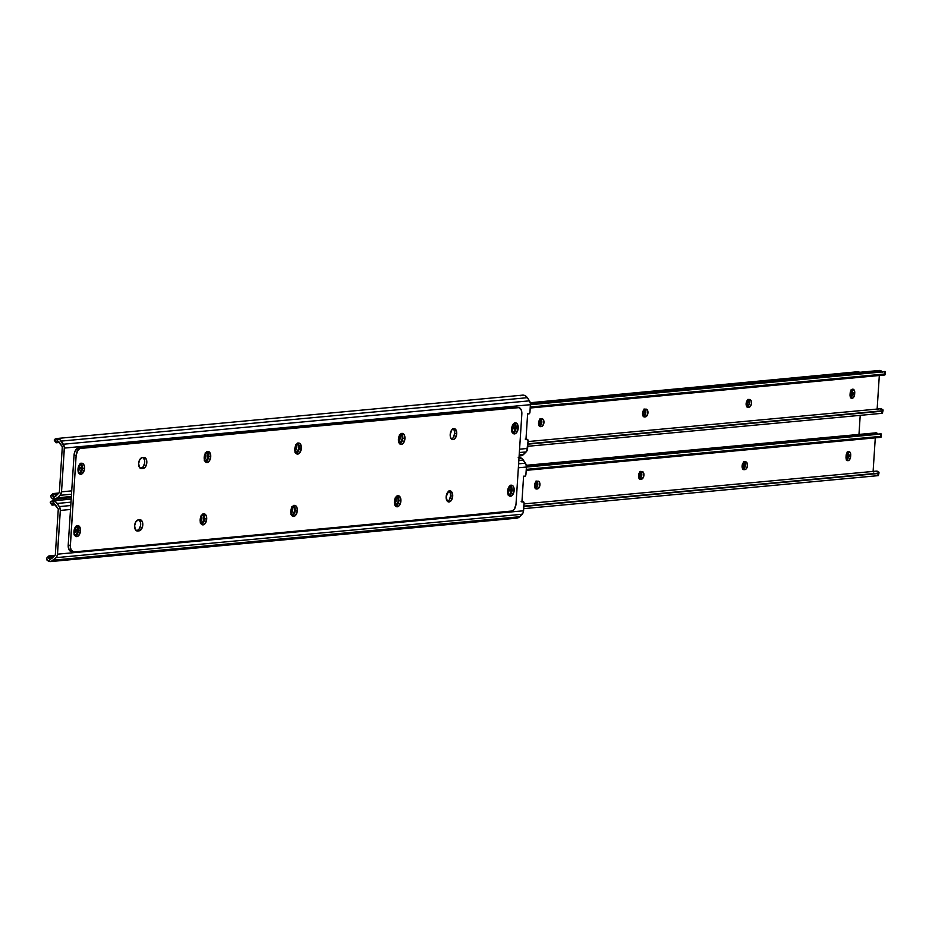 <?xml version="1.0" encoding="UTF-8"?>
<svg xmlns="http://www.w3.org/2000/svg" width="932" height="932" viewBox="0 0 932 932"><rect width="100%" height="100%" fill="white"/><g stroke="black" fill="none" stroke-linecap="round" stroke-linejoin="round"><path stroke-width="1.4" d="M513.765 423.594A3.914 2.26 -81.7 0 1 515.163 427.171L513.043 426.856A3.914 2.26 98.3 0 0 512.821 424.782M80.094 463.973A3.914 2.26 -81.7 0 1 81.492 467.538L79.371 467.235A3.914 2.26 98.3 0 0 79.15 465.161M56.433 441.197L57.19 441.127L55.897 441.5L55.757 442.479A5.231 1.713 -33.8 0 1 55.675 441.943L58.623 441.663L55.675 441.943L58.04 441.349L56.176 438.564L54.301 439.892A5.231 1.713 146.2 0 0 54.382 440.44L54.475 439.461L56.176 438.564A6.757 5.464 84.7 0 1 56.444 438.541A6.757 5.464 84.7 0 1 61.244 441.092L527.337 397.696L529.446 400.842L527.337 397.696L61.244 441.092L63.353 444.238L529.446 400.842L530.425 403.661L529.958 412.119A1.748 1.002 -81.7 0 1 528.828 413.948A1.748 1.002 -81.7 0 1 528.712 413.948A1.748 1.002 98.3 0 0 528.828 413.948L529.924 412.457L530.448 404.686A5.231 4.229 -95.3 0 0 529.446 400.842L63.353 444.238A5.231 4.229 84.7 0 1 64.355 448.082L530.448 404.686L64.355 448.082L61.524 491.828A5.231 4.229 84.7 0 1 60.056 495.311L57.574 497.781A6.757 5.464 84.7 0 1 54.65 499.214A6.757 5.464 84.7 0 1 52.285 498.795L50.631 496.581L52.099 494.904M57.19 441.127L58.04 441.349L56.176 438.564L60.207 439.881L64.343 447.057L61.524 491.828L71.717 490.873L61.524 491.828L60.056 495.311L71.508 494.24L60.056 495.311L57.574 497.781L71.356 496.5L57.574 497.781L53.66 499.191L52.285 498.795L59.345 492.597L62.316 446.696L58.04 441.349A4.147 3.355 84.7 0 1 59.636 442.7L62.316 446.696L59.345 492.597L56.2 495.731A4.147 3.355 84.7 0 1 54.464 496.605L52.868 496.22L52.239 494.974L57.458 494.484L52.239 494.974A5.231 2.551 -135 0 1 52.658 493.797A5.231 2.551 -135 0 1 52.914 493.599L52.402 495.649L54.021 496.616M511.726 431.563L512.868 429L512.798 424.736M294.931 451.414L296.574 447.698L295.759 444.564M398.5 441.78L400.061 438.821L399.339 434.918M204.294 459.86L205.856 456.901L205.133 452.999M78.055 471.942L79.197 469.378L79.127 465.115M519.124 455.969L520.732 455.818A6.757 5.464 -95.3 0 0 523.668 454.397L526.137 451.915A5.231 4.229 -95.3 0 0 527.617 448.432L528.095 440.999L526.72 451.205L522.491 455.282L519.753 455.806M527.337 397.696A6.757 5.464 -95.3 0 0 522.537 395.145A6.757 5.464 -95.3 0 0 522.269 395.18L525.042 395.634L527.337 397.696M55.594 440.894L54.825 440.72M59.462 442.467L56.2 442.77L59.462 442.467M55.757 442.479L56.2 442.77A5.231 1.713 -33.8 0 1 55.757 442.49L54.382 440.44M58.891 493.051L52.914 493.599L58.891 493.051M58.949 492.993L52.914 493.599L58.949 492.993M523.668 454.397L519.206 454.804L523.668 454.397M526.137 451.915L519.345 452.544L526.137 451.915M527.617 448.432L519.567 449.189L527.617 448.432M528.095 440.999L527.489 439.415L525.951 439.729L527.629 413.82L528.712 413.948L527.629 413.82L525.951 439.729L527.058 439.391A1.748 1.002 -81.7 0 1 527.326 439.368A1.748 1.002 -81.7 0 1 528.095 440.999M513.555 423.524L515.081 425.691L514.977 429.314L513.847 431.877L512.076 432.611M295.293 452.171L295.327 452.183A3.914 2.26 -81.7 0 1 295.293 452.183L296.143 452.102A3.914 2.26 -81.7 0 0 298.659 448.28A3.914 2.26 -81.7 0 0 296.959 444.343A3.914 2.26 -81.7 0 0 296.644 444.331L298.193 445.321L298.59 448.77L297.04 451.729L294.885 452.148M398.896 442.537L398.896 442.537A3.914 2.26 -81.7 0 1 398.873 442.537L399.712 442.467A3.914 2.26 -81.7 0 0 402.24 438.634A3.914 2.26 -81.7 0 0 400.539 434.696A3.914 2.26 -81.7 0 0 400.224 434.696L402.018 436.246L402.17 439.123L400.609 442.083L398.453 442.502M204.702 460.618L204.702 460.618A3.914 2.26 -81.7 0 1 204.667 460.618L205.518 460.548A3.914 2.26 -81.7 0 0 208.034 456.715A3.914 2.26 -81.7 0 0 206.333 452.777A3.914 2.26 -81.7 0 0 206.019 452.777L207.568 453.756L207.964 457.204L206.415 460.163L204.259 460.583M79.884 463.903L81.41 466.07L81.305 469.681L80.175 472.244L78.416 472.99M51.307 495.218A5.231 2.551 45 0 0 51.05 495.416A5.231 2.551 45 0 0 50.631 496.581L52.285 498.795L54.464 496.605M520.569 395.716L522.269 395.18M525.986 439.24L527.058 439.391L525.986 439.24M78.241 471.72A3.914 2.26 98.3 0 0 79.29 468.61L81.399 468.924A3.914 2.26 -81.7 0 1 78.789 473.025M81.399 468.924L79.29 468.61L79.371 467.235L81.492 467.538L81.399 468.924M204.399 459.779A3.914 2.26 98.3 0 0 205.39 453.348M398.605 441.698A3.914 2.26 98.3 0 0 399.595 435.267L398.407 440.3L400.096 444.145L401.96 444.284L403.183 443.352L404.931 438.623A5.569 3.215 -81.7 0 1 400.865 444.436A5.569 3.215 -81.7 0 1 398.407 439.228A5.569 3.215 -81.7 0 1 402.473 433.403A5.569 3.215 -81.7 0 1 404.931 438.623L404.581 435.605L403.253 433.706L401.389 433.566L399.618 435.232M295.025 451.344A3.914 2.26 98.3 0 0 296.015 444.913M511.913 431.341A3.914 2.26 98.3 0 0 512.961 428.242L515.07 428.545A3.914 2.26 -81.7 0 1 512.46 432.646M515.07 428.545L512.961 428.242L513.043 426.856L515.163 427.171L515.07 428.545M509.734 485.945A3.914 2.26 -81.7 0 1 511.132 489.51L509.012 489.207A3.914 2.26 98.3 0 0 508.79 487.133M76.063 526.324A3.914 2.26 -81.7 0 1 77.461 529.889L75.341 529.586A3.914 2.26 98.3 0 0 75.119 527.512M518.239 457.519L522.258 458.835L525.881 464.054L526.417 467.037L518.367 467.782L526.417 467.037L525.928 474.47A1.748 1.002 -81.7 0 1 524.798 476.287A1.748 1.002 -81.7 0 1 524.681 476.287A1.748 1.002 98.3 0 0 524.798 476.287L525.893 474.807L526.417 467.037A5.231 4.229 -95.3 0 0 525.415 463.192L518.623 463.821L525.415 463.192L523.306 460.047L518.833 460.466L523.306 460.047A6.757 5.464 -95.3 0 0 519.031 457.472M50.619 561.565L516.701 518.169A6.757 5.464 -95.3 0 0 519.637 516.736L522.106 514.266A5.231 4.229 -95.3 0 0 523.586 510.783L524.064 503.35L523.132 512.716L519.637 516.736L53.543 560.132A6.757 5.464 84.7 0 1 50.619 561.565A6.757 5.464 84.7 0 1 48.254 561.146L55.314 554.936L58.285 509.047L54.009 503.699A4.147 3.355 84.7 0 1 55.605 505.051L58.285 509.047L55.314 554.936L52.169 558.082A4.147 3.355 84.7 0 1 50.433 558.955L48.837 558.559L48.208 557.324L53.415 556.835L48.208 557.324A5.231 2.551 -135 0 1 48.627 556.148A5.231 2.551 -135 0 1 48.883 555.95L48.371 558L49.99 558.967M507.695 493.913L508.837 491.35L508.767 487.087M290.889 513.765L292.543 510.049L291.728 506.915M394.469 504.119L396.123 500.402L395.308 497.269M200.264 522.2L201.918 518.483L201.102 515.349M74.024 534.292L75.166 531.729L75.096 527.454M52.402 503.536L53.147 503.478L51.866 503.839L51.726 504.829A5.231 1.713 -33.8 0 1 51.644 504.282L54.592 504.014L51.644 504.282L54.009 503.699L52.145 500.915L50.27 502.243A5.231 1.713 146.2 0 0 50.351 502.779L50.444 501.812L52.145 500.915A6.757 5.464 84.7 0 1 52.413 500.88A6.757 5.464 84.7 0 1 57.213 503.443L70.995 502.162L57.213 503.443L59.322 506.589L70.774 505.517L59.322 506.589A5.231 4.229 84.7 0 1 60.324 510.433L57.493 554.179L523.586 510.783L57.493 554.179A5.231 4.229 84.7 0 1 56.025 557.662L522.106 514.266L56.025 557.662L53.543 560.132L519.637 516.736L515.722 518.145M53.147 503.478L54.009 503.699L52.145 500.915L56.176 502.232L59.799 507.451L60.324 510.433L70.517 509.478L60.324 510.433L57.353 555.169L56.025 557.662L51.039 561.507L47.031 560.179L46.775 558.105L48.068 557.243M51.563 503.233L50.794 503.07M55.431 504.818L52.169 505.121L55.431 504.818M51.726 504.829L52.169 505.121A5.231 1.713 -33.8 0 1 51.726 504.829L50.351 502.779M54.86 555.39L48.883 555.95L54.86 555.39M54.906 555.344L48.883 555.95L54.906 555.344M524.064 503.35L523.458 501.765L521.92 502.068L523.598 476.17L524.681 476.287L523.598 476.17L521.92 502.068L523.027 501.742A1.748 1.002 -81.7 0 1 523.295 501.719A1.748 1.002 -81.7 0 1 524.064 503.35M509.524 485.875L511.051 488.042L510.946 491.653L509.804 494.216L508.045 494.962M291.262 514.522L291.297 514.534A3.914 2.26 -81.7 0 1 291.262 514.534L292.112 514.452A3.914 2.26 -81.7 0 0 294.629 510.62A3.914 2.26 -81.7 0 0 292.928 506.693A3.914 2.26 -81.7 0 0 292.613 506.682L294.163 507.672L294.559 511.12L293.009 514.08L290.854 514.499M394.842 504.888A3.914 2.26 -81.7 0 0 394.865 504.888L395.681 504.806A3.914 2.26 -81.7 0 0 398.209 500.985A3.914 2.26 -81.7 0 0 396.508 497.047A3.914 2.26 -81.7 0 0 396.193 497.036L397.987 498.585L398.139 501.474L396.578 504.433L394.422 504.853M200.636 522.957L200.671 522.968A3.914 2.26 -81.7 0 1 200.636 522.968L201.487 522.887A3.914 2.26 -81.7 0 0 204.003 519.066A3.914 2.26 -81.7 0 0 202.302 515.128A3.914 2.26 -81.7 0 0 201.988 515.116L203.537 516.107L203.933 519.555L202.384 522.514L200.229 522.934M75.853 526.254L77.379 528.421L77.274 532.032L76.144 534.595L74.385 535.341M47.276 557.569A5.231 2.551 45 0 0 47.019 557.755A5.231 2.551 45 0 0 46.6 558.932L48.254 561.146L50.433 558.955M521.943 501.579L523.027 501.742L521.943 501.579M74.211 534.059A3.914 2.26 98.3 0 0 75.259 530.96L77.368 531.275A3.914 2.26 -81.7 0 1 74.758 535.376M77.368 531.275L75.259 530.96L75.341 529.586L77.461 529.889L77.368 531.275M200.368 522.13A3.914 2.26 98.3 0 0 201.359 515.699L200.17 520.732L201.86 524.576L203.724 524.716L204.947 523.772L206.694 519.042A5.569 3.215 -81.7 0 1 202.628 524.867A5.569 3.215 -81.7 0 1 200.17 519.66A5.569 3.215 -81.7 0 1 204.248 513.835A5.569 3.215 -81.7 0 1 206.694 519.042L206.345 516.025L205.017 514.126L203.153 513.986L201.382 515.664M394.574 504.049A3.914 2.26 98.3 0 0 395.564 497.618M290.994 513.683A3.914 2.26 98.3 0 0 291.984 507.253L290.796 512.285L292.485 516.142L293.708 516.445L295.584 515.338L297.331 510.608A5.569 3.215 -81.7 0 1 293.254 516.433A5.569 3.215 -81.7 0 1 290.807 511.214A5.569 3.215 -81.7 0 1 294.873 505.4A5.569 3.215 -81.7 0 1 297.331 510.608L296.982 507.591L295.642 505.692L293.778 505.552L292.007 507.218M507.882 493.692A3.914 2.26 98.3 0 0 508.93 490.582L511.039 490.896A3.914 2.26 -81.7 0 1 508.429 494.997M511.039 490.896L508.93 490.582L509.012 489.207L511.132 489.51L511.039 490.896M139.101 519.846A5.569 3.215 98.3 0 1 140.511 525.881A5.569 3.215 98.3 0 1 137.051 530.518L139.159 530.832L137.528 530.984A5.569 3.215 -81.7 0 1 137.086 530.972A5.569 3.215 -81.7 0 1 134.627 525.753A5.569 3.215 -81.7 0 1 138.239 519.928L135.827 521.757L134.627 525.753L135.326 529.574L137.528 530.984L140.441 530.296L142.643 526.079L142.666 522.91L141.629 520.534L138.239 519.928L139.87 519.776A5.569 3.215 -81.7 0 1 140.324 519.788A5.569 3.215 -81.7 0 1 142.747 525.38A5.569 3.215 -81.7 0 1 139.159 530.832L137.051 530.518L138.926 529.423L140.534 525.776L140.557 522.596L138.984 519.776M301.362 448.257A5.569 3.215 -81.7 0 1 297.296 454.082A5.569 3.215 -81.7 0 1 294.838 448.875L295.188 451.892L296.516 453.791L298.38 453.931L299.615 452.999L301.362 448.257L300.209 443.807L299.079 443.084L297.18 443.574L294.838 448.875A5.569 3.215 -81.7 0 1 298.904 443.05A5.569 3.215 -81.7 0 1 301.362 448.257L299.242 447.954L301.362 448.257M297.797 443.213A5.569 3.215 98.3 0 1 299.242 447.954L298.042 451.95L296.271 453.616A5.569 3.215 98.3 0 0 299.242 447.954L298.892 444.937L297.564 443.038M293.766 505.552A5.569 3.215 98.3 0 1 295.211 510.305L294.011 514.301L292.24 515.967A5.569 3.215 98.3 0 0 295.211 510.305L297.331 510.608L295.211 510.305L294.861 507.288L293.533 505.389M84.521 468.447A5.569 3.215 -81.7 0 1 80.455 474.272A5.569 3.215 -81.7 0 1 77.997 469.052L79.15 473.514L80.28 474.237L82.179 473.747L84.393 469.53L84.416 466.361L83.367 463.985L81.62 463.227L79.744 464.322L77.997 469.052A5.569 3.215 -81.7 0 1 82.063 463.239A5.569 3.215 -81.7 0 1 84.521 468.447L82.412 468.144L84.521 468.447M80.968 463.402A5.569 3.215 98.3 0 1 82.412 468.144L81.666 471.266L79.441 473.805A5.569 3.215 98.3 0 0 82.412 468.144L82.063 465.126L80.723 463.227M80.49 530.797A5.569 3.215 -81.7 0 1 76.424 536.622A5.569 3.215 -81.7 0 1 73.966 531.403L75.119 535.865L76.878 536.634L78.742 535.527L80.49 530.797L79.337 526.335L77.589 525.578L75.713 526.673L73.966 531.403A5.569 3.215 -81.7 0 1 78.032 525.59A5.569 3.215 -81.7 0 1 80.49 530.797L78.381 530.494L80.49 530.797M75.41 536.145A5.569 3.215 98.3 0 0 78.381 530.494L78.032 527.465L76.692 525.566M452.696 496.15A5.569 3.215 -81.7 0 1 448.618 501.964A5.569 3.215 -81.7 0 1 446.16 496.756L447.313 501.218L449.073 501.975L450.948 500.88L452.696 496.15L451.542 491.688L450.412 490.966L448.513 491.455L446.16 496.756A5.569 3.215 -81.7 0 1 450.238 490.931A5.569 3.215 -81.7 0 1 452.696 496.15L450.575 495.836L452.696 496.15M449.131 491.094A5.569 3.215 98.3 0 1 450.575 495.836L449.375 499.832L447.605 501.498A5.569 3.215 98.3 0 0 450.575 495.836L450.226 492.818L448.898 490.919M143.132 457.495A5.569 3.215 98.3 0 1 144.553 463.53A5.569 3.215 98.3 0 1 141.082 468.179L143.19 468.481L141.559 468.633A5.569 3.215 -81.7 0 1 141.116 468.621A5.569 3.215 -81.7 0 1 138.658 463.414A5.569 3.215 -81.7 0 1 142.281 457.577L139.87 459.418L138.658 463.414L139.357 467.235L141.559 468.633L145.066 467.386L146.685 463.74L146.697 460.559L145.66 458.195L142.281 457.577L143.912 457.426A5.569 3.215 -81.7 0 1 144.355 457.437A5.569 3.215 -81.7 0 1 146.778 463.041A5.569 3.215 -81.7 0 1 143.19 468.481L141.082 468.179L142.957 467.072L144.565 463.425L144.588 460.257L143.015 457.426M203.141 513.998A5.569 3.215 98.3 0 1 204.586 518.74L203.84 521.862L201.615 524.401A5.569 3.215 98.3 0 0 204.586 518.74L206.694 519.042L204.586 518.74L204.236 515.722L202.908 513.823M210.725 456.703A5.569 3.215 -81.7 0 1 206.659 462.517A5.569 3.215 -81.7 0 1 204.201 457.309L205.355 461.771L207.114 462.528L208.989 461.433L210.725 456.703L209.584 452.241L207.824 451.472L205.949 452.579L204.201 457.309A5.569 3.215 -81.7 0 1 208.279 451.484A5.569 3.215 -81.7 0 1 210.725 456.703L208.617 456.389L210.725 456.703M205.657 462.051A5.569 3.215 98.3 0 0 208.617 456.389L208.267 453.371L206.939 451.472M401.377 433.566A5.569 3.215 98.3 0 1 402.822 438.308L402.076 441.43L399.851 443.982A5.569 3.215 98.3 0 0 402.822 438.308L404.931 438.623L402.822 438.308L402.473 435.291L401.144 433.392M400.9 500.973A5.569 3.215 -81.7 0 1 396.834 506.787A5.569 3.215 -81.7 0 1 394.376 501.579L395.529 506.041L397.288 506.798L399.152 505.703L400.9 500.973L399.746 496.511L398.628 495.789L396.717 496.278L394.376 501.579A5.569 3.215 -81.7 0 1 398.442 495.754A5.569 3.215 -81.7 0 1 400.9 500.973L398.791 500.659L400.9 500.973M397.347 495.917A5.569 3.215 98.3 0 1 398.791 500.659L398.046 503.781L395.809 506.321A5.569 3.215 98.3 0 0 398.791 500.659L398.442 497.641L397.102 495.742M514.161 490.418A5.569 3.215 -81.7 0 1 510.095 496.243A5.569 3.215 -81.7 0 1 507.637 491.036L508.79 495.486L509.909 496.208L511.819 495.719L514.033 491.502L514.056 488.333L513.008 485.968L511.889 485.246L509.979 485.735L507.637 491.036A5.569 3.215 -81.7 0 1 511.703 485.211A5.569 3.215 -81.7 0 1 514.161 490.418L512.052 490.115L514.161 490.418M509.082 495.777A5.569 3.215 98.3 0 0 512.052 490.115L511.703 487.098L510.363 485.199M518.192 428.079A5.569 3.215 -81.7 0 1 514.126 433.893A5.569 3.215 -81.7 0 1 511.668 428.685L512.821 433.147L514.569 433.904L516.445 432.809L518.192 428.079L517.039 423.617L515.92 422.895L514.01 423.384L511.668 428.685A5.569 3.215 -81.7 0 1 515.734 422.86A5.569 3.215 -81.7 0 1 518.192 428.079L516.083 427.765L518.192 428.079M514.639 423.023A5.569 3.215 98.3 0 1 516.083 427.765L515.338 430.887L513.101 433.427A5.569 3.215 98.3 0 0 516.083 427.765L515.734 424.747L514.394 422.848M456.727 433.799A5.569 3.215 -81.7 0 1 452.649 439.613A5.569 3.215 -81.7 0 1 450.203 434.405L450.552 437.423L451.88 439.322L453.744 439.461L454.979 438.529L456.727 433.799L455.573 429.337L453.814 428.58L451.95 429.675L450.203 434.405A5.569 3.215 -81.7 0 1 454.268 428.592A5.569 3.215 -81.7 0 1 456.727 433.799L454.606 433.485L456.727 433.799M451.647 439.147A5.569 3.215 98.3 0 0 454.606 433.485L454.257 430.468L452.929 428.569M517.19 407.412A6.967 4.019 98.3 0 0 516.654 407.261A6.967 4.019 98.3 0 0 516.095 407.249L518.204 407.564A6.967 4.019 -81.7 0 1 518.763 407.575A6.967 4.019 -81.7 0 1 521.838 414.088L516.025 503.897L514.522 508.895L512.309 510.981L73.954 551.919L71.205 550.171L70.319 546.735L76.133 455.585L74.024 455.27L68.211 545.08L70.331 545.395L76.133 455.585L77.647 450.587L79.861 448.502L516.095 407.249L78.544 447.989L518.996 407.622L521.396 410.313L521.838 414.088L516.025 503.897A6.967 4.019 -81.7 0 1 511.505 511.19L73.954 551.919A6.967 4.019 -81.7 0 1 73.395 551.907A6.967 4.019 -81.7 0 1 70.331 545.395L68.211 545.08L74.024 455.27L74.956 451.368L77.74 448.199L516.876 407.307M71.846 551.616L69.096 549.857L68.211 545.08A6.967 4.019 98.3 0 0 71.286 551.593L73.395 551.907M75.399 536.156L77.636 533.617L78.381 530.494A5.569 3.215 98.3 0 0 76.937 525.741M205.646 462.062L207.417 460.385L208.617 456.389A5.569 3.215 98.3 0 0 207.172 451.647M509.07 495.777L511.307 493.238L512.052 490.115A5.569 3.215 98.3 0 0 510.608 485.374M451.636 439.158L453.406 437.492L454.606 433.485A5.569 3.215 98.3 0 0 453.162 428.743M74.024 455.27L76.133 455.585A6.967 4.019 -81.7 0 1 80.665 448.292L78.544 447.989A6.967 4.019 98.3 0 0 74.024 455.27M850.438 397.917L852.535 393.933L854.644 394.236A3.914 2.26 -81.7 0 1 851.79 398.325A3.914 2.26 -81.7 0 1 850.054 394.667L850.147 393.281A3.914 2.26 -81.7 0 1 852.698 389.18L854.493 390.729L854.644 394.236L853.421 397.568L851.662 398.302L850.31 396.787L850.147 393.281L850.998 390.473L852.698 389.18A3.914 2.26 -81.7 0 1 853.013 389.192A3.914 2.26 -81.7 0 1 854.737 392.861L852.629 392.547A3.914 2.26 98.3 0 0 851.883 389.494M850.799 397.719A3.914 2.26 98.3 0 0 852.535 393.933L851.813 389.413M643.29 416.592L644.991 415.299L645.748 413.249L644.653 409.032M539.313 426.262L540.63 425.493L541.76 422.93L540.665 418.713M746.87 406.946L748.186 406.166L749.316 403.603L748.233 399.385M879.738 408.833L882.977 409.835L882.231 413.295L527.757 446.3L881.777 413.342L882.289 411.175L527.896 444.168L882.289 411.175L527.92 443.795L882.884 410.744L881.812 408.997A6.757 5.464 -95.3 0 0 880.006 408.798L528.06 441.558M877.14 409.066L879.319 375.503L877.14 409.066M645.911 409.125L647.705 410.674L647.857 413.563L646.295 416.522L644.14 416.942L642.789 415.427L642.637 412.538L643.779 409.975L645.911 409.125A3.914 2.26 -81.7 0 1 646.226 409.136A3.914 2.26 -81.7 0 1 647.926 413.062A3.914 2.26 -81.7 0 1 645.398 416.895L644.583 416.977A3.914 2.26 -81.7 0 1 644.268 416.965A3.914 2.26 -81.7 0 1 642.567 413.027A3.914 2.26 -81.7 0 1 645.095 409.195L645.911 409.125M541.923 418.806L543.472 419.796L543.869 423.245L542.319 426.204L540.164 426.623L538.812 425.097L538.649 422.219L539.791 419.656L541.923 418.806A3.914 2.26 -81.7 0 1 542.238 418.817A3.914 2.26 -81.7 0 1 543.938 422.744A3.914 2.26 -81.7 0 1 541.422 426.576L540.607 426.646A3.914 2.26 -81.7 0 1 540.292 426.646A3.914 2.26 -81.7 0 1 538.58 422.709A3.914 2.26 -81.7 0 1 541.108 418.876L541.923 418.806M749.479 399.478L751.029 400.469L751.425 403.917L749.876 406.876L747.72 407.296L746.369 405.781L746.217 402.892L747.347 400.329L749.479 399.478A3.914 2.26 -81.7 0 1 749.794 399.49A3.914 2.26 -81.7 0 1 751.495 403.428A3.914 2.26 -81.7 0 1 748.978 407.249L748.163 407.331A3.914 2.26 -81.7 0 1 747.848 407.319A3.914 2.26 -81.7 0 1 746.148 403.381A3.914 2.26 -81.7 0 1 748.664 399.56L749.479 399.478M885.353 374.384L530.273 407.342L885.237 374.291L530.296 407.016L884.689 374.023L884.468 371.752L530.448 404.709L885.097 371.472L530.448 404.488L885.097 371.472L884.468 371.752L885.365 374.617L885.109 371.553M881.952 374.617L884.771 374.955M882.418 372.078L881.299 371.099A1.748 1.41 -95.3 0 0 880.74 370.645L530.436 403.754L881.299 371.099A4.147 3.355 -95.3 0 0 881.952 371.763M879.004 370.587L530.378 403.265L880.74 370.645A3.192 2.586 -95.3 0 0 879.61 370.435L530.32 402.962M877.781 409.626L878.725 409.113M747.045 406.911A3.914 2.26 98.3 0 0 749.305 403.707A3.914 2.26 98.3 0 0 748.478 399.583M747.546 407.237L748.163 407.331L747.546 407.237M539.488 426.239A3.914 2.26 98.3 0 0 541.737 423.023A3.914 2.26 98.3 0 0 540.921 418.911M539.989 426.565L540.607 426.646L539.989 426.565M643.476 416.557A3.914 2.26 98.3 0 0 645.725 413.354A3.914 2.26 98.3 0 0 644.909 409.23M643.965 416.884L644.583 416.977L643.965 416.884M852.629 392.547L854.737 392.861L854.644 394.236L852.535 393.933L852.629 392.547M846.407 460.257L848.504 456.272L850.613 456.587A3.914 2.26 -81.7 0 1 847.759 460.676A3.914 2.26 -81.7 0 1 846.023 457.018L846.116 455.632A3.914 2.26 -81.7 0 1 848.656 451.531L850.462 453.08L850.613 456.587L849.39 459.907L847.631 460.653L846.268 459.138L846.116 455.632L846.967 452.824L848.656 451.531A3.914 2.26 -81.7 0 1 848.97 451.542A3.914 2.26 -81.7 0 1 850.706 455.2L848.586 454.898A3.914 2.26 98.3 0 0 847.852 451.845M846.769 460.07A3.914 2.26 98.3 0 0 848.504 456.272L847.782 451.764M639.259 478.932L640.96 477.65L641.705 475.6L640.622 471.382M535.271 488.613L536.972 487.331L537.729 485.281L536.634 481.052M742.839 469.297L744.155 468.516L745.285 465.953L744.19 461.736M875.707 471.173L878.946 472.186L878.2 475.635L523.726 508.651L877.746 475.681L878.247 473.514L523.854 506.507L878.247 473.514L523.889 506.134L878.853 473.095L877.781 471.347A6.757 5.464 -95.3 0 0 875.975 471.149L524.029 503.909M873.109 471.406L875.288 437.854L873.109 471.406M641.868 471.476L643.674 473.025L643.826 475.903L642.264 478.862L640.109 479.281L638.758 477.767L638.606 474.889L639.736 472.326L641.868 471.476A3.914 2.26 -81.7 0 1 642.195 471.476A3.914 2.26 -81.7 0 1 643.896 475.413A3.914 2.26 -81.7 0 1 641.367 479.246L640.552 479.316A3.914 2.26 -81.7 0 1 640.237 479.316A3.914 2.26 -81.7 0 1 638.537 475.378A3.914 2.26 -81.7 0 1 641.053 471.545L641.868 471.476M537.892 481.157L539.442 482.135L539.838 485.584L538.288 488.543L536.133 488.962L534.782 487.448L534.619 484.57L535.76 482.007L537.892 481.157A3.914 2.26 -81.7 0 1 538.207 481.157A3.914 2.26 -81.7 0 1 539.908 485.094A3.914 2.26 -81.7 0 1 537.391 488.927L536.576 488.997A3.914 2.26 -81.7 0 1 536.261 488.997A3.914 2.26 -81.7 0 1 534.549 485.059A3.914 2.26 -81.7 0 1 537.077 481.227L537.892 481.157M745.449 461.829L746.998 462.82L747.394 466.268L745.845 469.227L743.689 469.646L742.338 468.132L742.187 465.243L743.317 462.68L745.449 461.829A3.914 2.26 -81.7 0 1 745.763 461.841A3.914 2.26 -81.7 0 1 747.464 465.767A3.914 2.26 -81.7 0 1 744.948 469.6L744.132 469.681A3.914 2.26 -81.7 0 1 743.818 469.67A3.914 2.26 -81.7 0 1 742.117 465.732A3.914 2.26 -81.7 0 1 744.633 461.899L745.449 461.829M881.322 436.724L526.242 469.681L881.206 436.642L526.265 469.367L880.658 436.374L880.437 434.102L526.405 467.06L881.066 433.823L526.417 466.839L881.066 433.823L880.437 434.102L881.334 436.968L881.078 433.904M877.921 436.968L880.74 437.306M878.387 434.428L877.268 433.438A1.748 1.41 -95.3 0 0 876.709 432.984L526.405 466.105L877.268 433.438A4.147 3.355 -95.3 0 0 877.921 434.114M876.709 432.984L526.347 465.604L876.709 432.984A3.192 2.586 -95.3 0 0 875.579 432.786L876.709 432.984M873.75 471.976L874.694 471.464M874.973 432.937L526.289 465.301M743.014 469.262A3.914 2.26 98.3 0 0 745.262 466.058A3.914 2.26 98.3 0 0 744.447 461.934M743.515 469.588L744.132 469.681L743.515 469.588M535.457 488.589A3.914 2.26 98.3 0 0 537.706 485.374A3.914 2.26 98.3 0 0 536.89 481.262M535.958 488.904L536.576 488.997L535.958 488.904M639.445 478.908A3.914 2.26 98.3 0 0 641.694 475.693A3.914 2.26 98.3 0 0 640.878 471.58M639.934 479.223L640.552 479.316L639.934 479.223M848.586 454.898L850.706 455.2L850.613 456.587L848.504 456.272L848.586 454.898M643.103 416.091A5.569 3.215 98.3 0 0 644.28 412.13L645.841 412.352L644.28 412.13L643.93 409.101M536.075 481.681A5.569 3.215 98.3 0 1 536.273 484.151L535.061 488.147A5.569 3.215 98.3 0 0 536.273 484.151L537.834 484.384L536.273 484.151L535.923 481.133M639.072 478.431A5.569 3.215 98.3 0 0 640.249 474.47L641.81 474.703L640.249 474.47L639.9 471.452M539.115 425.773A5.569 3.215 98.3 0 0 540.304 421.812L541.865 422.033L540.304 421.812L539.954 418.783M747.674 400.014A5.569 3.215 98.3 0 1 747.86 402.484L746.649 406.48A5.569 3.215 98.3 0 0 747.86 402.484L749.421 402.706L747.86 402.484L747.511 399.467M742.641 468.796A5.569 3.215 98.3 0 0 743.829 464.835L745.39 465.056L743.829 464.835L743.48 461.818M846.256 459.08A5.569 3.215 98.3 0 0 847.398 455.189L848.563 455.352L847.398 455.189L847.048 452.171M850.287 396.741A5.569 3.215 98.3 0 0 851.44 392.838L852.594 393.013L851.44 392.838L851.079 389.821M860.213 415.346L858.966 434.638L860.213 415.346M857.953 371.985A6.967 4.019 98.3 0 0 857.405 371.833A6.967 4.019 98.3 0 0 856.846 371.821L530.273 402.729L857.638 371.88M857.405 371.833L859.525 372.148A6.967 4.019 -81.7 0 0 858.954 372.136L860.481 372.509M643.08 416.126L644.28 412.13A5.569 3.215 98.3 0 0 644.094 409.661M639.049 478.466L640.249 474.47A5.569 3.215 98.3 0 0 640.063 472M539.092 425.808L540.304 421.812A5.569 3.215 98.3 0 0 540.106 419.342M742.618 468.831L743.829 464.835A5.569 3.215 98.3 0 0 743.631 462.365M846.198 459.185L847.398 455.189A5.569 3.215 98.3 0 0 847.165 452.533M850.229 396.834L851.44 392.838A5.569 3.215 98.3 0 0 851.196 390.182M522.537 395.145L56.444 438.541M54.685 499.214L71.286 497.665M51.05 495.416L52.658 493.797M525.217 439.065L527.326 439.368M71.181 499.133L52.413 500.88M47.019 557.755L48.627 556.148M521.186 501.416L523.295 501.719M516.654 407.261L518.763 407.575M884.305 375.037L530.226 408.006M883.07 410.418L882.406 413.237M880.274 437.388L526.196 470.345M879.039 472.769L878.375 475.576"/></g></svg>
